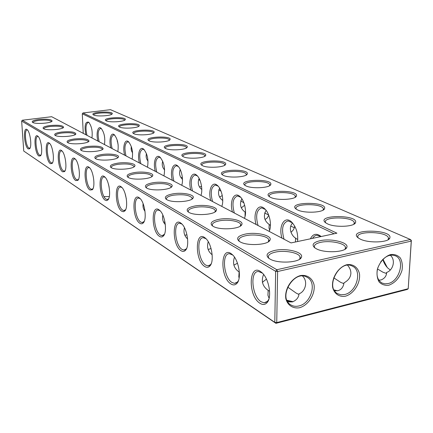 <?xml version="1.0" encoding="UTF-8"?>
<svg xmlns="http://www.w3.org/2000/svg" width="433" height="433" viewBox="0 0 433 433"><rect width="100%" height="100%" fill="white"/><g stroke="black" fill="none" stroke-linecap="round" stroke-linejoin="round"><path stroke-width="0.65" d="M93.68 115.016L93.23 114.75C89.593 111.914 114.236 110.788 112.185 113.874C111.47 115.844 96.857 116.758 93.68 115.016M93.755 115.048C93.079 112.748 111.297 111.968 111.519 114.285L111.519 114.285M82.952 112.97L110.491 109.673L410.43 239.498L276.844 269.732L22.348 120.222L51.673 116.71L291.052 242.918L336.917 233.187L82.952 112.97L82.286 113.798L334.13 233.777M61.573 132.043C70.628 131.296 75.391 131.951 75.862 134.008C74.882 136.438 58.358 137.58 55.218 135.415L54.921 135.21C53.925 133.911 56.144 132.855 61.573 132.043M38.938 119.459C47.3 118.794 51.695 119.346 52.112 121.099C51.229 123.259 35.414 124.352 32.659 122.425L32.41 122.258C31.582 121.116 33.758 120.185 38.938 119.459M49.882 125.543C58.574 124.839 63.148 125.44 63.591 127.334C62.661 129.629 46.499 130.739 43.56 128.698L43.289 128.514C42.385 127.302 44.577 126.312 49.882 125.543M74.097 139.004C83.531 138.208 88.505 138.928 89.009 141.158C87.98 143.751 71.077 144.909 67.716 142.609L67.386 142.381C66.292 140.99 68.528 139.864 74.097 139.004M316.306 248.764L314.596 247.692C311.516 244.721 313.27 242.41 319.857 240.753C330.98 238.069 349.55 242.588 346.752 247.503C345.269 252.412 324.274 253.294 316.306 248.764M245.224 234.112C256.222 231.65 272.725 235.552 269.965 240.153C268.325 245.073 246.891 246.231 239.952 241.749L238.886 241.029C236.045 238.096 238.161 235.79 245.224 234.112M218.708 219.374C229.176 217.177 244.315 220.543 241.76 224.657C240.207 229.198 219.412 230.399 213.09 226.291L212.175 225.669C209.659 223.011 211.834 220.911 218.708 219.374M152.833 182.764C161.942 181.14 174.017 183.386 171.966 186.412C170.634 190.033 151.518 191.278 146.635 188.036L146.029 187.624C144.232 185.589 146.5 183.971 152.833 182.764M101.993 154.505C110.031 153.26 120.033 154.835 118.35 157.141C117.213 160.086 99.493 161.287 95.617 158.667L95.2 158.381C93.88 156.778 96.142 155.485 101.993 154.505M134.49 172.567C143.215 171.089 154.516 173.07 152.6 175.83C151.334 179.202 132.709 180.437 128.2 177.422L127.67 177.065C126.052 175.192 128.325 173.693 134.49 172.567M117.597 163.181C125.965 161.823 136.584 163.587 134.787 166.104C133.586 169.254 115.427 170.478 111.254 167.668L110.783 167.349C109.322 165.617 111.595 164.226 117.597 163.181M87.531 146.468C97.393 145.629 102.589 146.419 103.135 148.849C102.053 151.61 84.754 152.795 81.15 150.338L80.776 150.083C79.575 148.595 81.826 147.388 87.531 146.468M274.636 250.463C286.213 247.681 304.323 252.25 301.33 257.413C299.604 262.761 277.472 263.849 269.824 258.945L268.574 258.1C265.353 254.848 267.377 252.298 274.636 250.463M194.688 206.027C204.663 204.046 218.633 206.969 216.267 210.665C214.79 214.871 194.596 216.099 188.81 212.311L188.019 211.775C185.779 209.356 187.998 207.439 194.688 206.027M172.821 193.87C182.347 192.084 195.305 194.639 193.102 197.978C191.7 201.875 172.063 203.115 166.754 199.618L166.066 199.153C164.064 196.934 166.315 195.175 172.821 193.87M106.204 120.845L105.712 120.553C101.825 117.511 127.378 116.38 125.24 119.681C124.487 121.76 109.581 122.685 106.204 120.845M119.573 127.069L119.026 126.745C114.859 123.47 141.391 122.339 139.166 125.879C138.381 128.081 123.161 129.018 119.573 127.069M133.862 133.721L133.261 133.364C128.78 129.835 156.373 128.709 154.056 132.503C153.233 134.842 137.694 135.789 133.862 133.721M149.185 140.855L148.514 140.454C143.68 136.639 172.431 135.529 170.012 139.615C169.151 142.094 153.277 143.047 149.185 140.855M165.65 148.519L164.897 148.07C159.674 143.929 189.676 142.847 187.153 147.263C186.255 149.894 170.023 150.852 165.65 148.519M183.386 156.773L182.542 156.275C176.875 151.772 208.257 150.727 205.621 155.507C204.679 158.305 188.079 159.263 183.386 156.773M270.587 197.367L269.196 196.544C260.991 189.99 299.517 189.389 296.389 196.122C295.268 199.765 276.941 200.663 270.587 197.367M202.552 165.698L201.605 165.135C195.424 160.215 228.321 159.241 225.577 164.416C224.592 167.403 207.596 168.356 202.552 165.698M223.325 175.37L222.259 174.732C215.493 169.341 250.068 168.453 247.2 174.088C246.171 177.27 228.759 178.217 223.325 175.37M245.922 185.887L244.705 185.167C237.273 179.235 273.716 178.466 270.717 184.615C269.64 188.019 251.79 188.945 245.922 185.887M297.623 209.951L296.02 209.009C286.911 201.729 327.792 201.35 324.528 208.749C323.354 212.657 304.523 213.507 297.623 209.951M327.38 223.807L325.529 222.714C315.359 214.595 358.908 214.508 355.509 222.67C354.286 226.87 334.898 227.661 327.38 223.807M360.299 239.13L358.14 237.858C346.714 228.748 393.316 229.062 389.787 238.096C388.509 242.615 368.526 243.319 360.299 239.13M91.791 129.218L91.942 130.073M87.001 135.34C85.35 128.206 85.766 123.881 88.251 122.355L89.106 122.626M104.044 134.203L104.683 137.613M117.121 141.174L117.467 141.001M411.35 240.488L410.43 239.498L411.253 241.111L408.216 288.714L407.264 289.45L275.94 323.327L276.741 322.59L277.613 271.513L276.844 269.732L275.642 271.312L21.65 121.072L23.745 151.047L274.803 322.363L276.741 322.59L408.216 288.714L411.35 240.488L411.253 241.111L277.613 271.513L275.642 271.312L274.803 322.363L275.94 323.327L23.745 151.047M22.348 120.222L21.65 121.072M75.066 134.831L75.158 134.382C73.605 132.801 69.188 132.346 61.914 133.018C57.67 133.624 55.527 134.457 55.489 135.513L55.5 135.556M51.462 121.635L51.457 121.511C50.087 120.152 46.017 119.768 39.241 120.363C35.165 120.91 33.081 121.651 32.989 122.588M62.909 127.73L62.909 127.73C61.459 126.268 57.221 125.851 50.201 126.479C46.033 127.058 43.922 127.843 43.863 128.839L43.868 128.855M88.278 141.808L88.283 141.51C86.616 139.799 82.01 139.296 74.449 140.011C70.13 140.655 67.959 141.537 67.938 142.657L67.965 142.738M344.857 249.348L345.361 248.607L345.388 246.999C344.111 242.967 329.389 240.283 320.604 242.366C315.928 243.46 313.887 245.062 314.466 247.178L314.899 247.92M268.292 241.831L268.763 239.752C267.767 236.061 254.572 233.766 245.884 235.676C240.802 236.802 238.48 238.442 238.929 240.596L239.384 241.398M240.304 226.113L240.651 224.424C239.828 221.128 227.628 219.13 219.32 220.852C214.313 221.896 211.991 223.412 212.349 225.393L212.706 226.053M170.921 187.424L171.051 186.515C168.561 183.83 162.651 183.002 153.314 184.02C148.573 184.875 146.278 186.093 146.441 187.668L146.603 188.014M117.527 157.899L117.559 157.423C115.633 155.393 110.577 154.787 102.394 155.604C97.907 156.318 95.682 157.314 95.72 158.592L95.78 158.754M151.642 176.74L151.729 176.004C149.455 173.568 143.859 172.827 134.944 173.768C130.284 174.575 128.011 175.706 128.125 177.173L128.244 177.449M133.905 166.932L133.959 166.337C131.87 164.123 126.56 163.452 118.025 164.329C113.451 165.087 111.2 166.148 111.276 167.511L111.362 167.728M102.361 149.547L102.377 149.169C100.591 147.307 95.769 146.76 87.91 147.523C83.504 148.2 81.307 149.136 81.317 150.332L81.355 150.451M299.382 259.367L299.939 258.555L300.015 256.801C298.802 252.639 284.454 249.982 275.361 252.125C270.203 253.337 267.897 255.118 268.449 257.467L269.028 258.441M214.979 211.948L215.233 210.573C214.546 207.618 203.207 205.864 195.251 207.418C190.331 208.397 188.009 209.799 188.29 211.629L188.571 212.17M191.949 199.11L192.133 197.989C189.4 195.023 183.132 194.087 173.341 195.196C168.507 196.106 166.202 197.41 166.418 199.11L166.629 199.543M106.231 120.861C105.371 118.398 124.266 117.597 124.547 120.076L124.547 120.076M119.54 127.053C118.474 124.417 138.095 123.594 138.446 126.252L138.446 126.252M133.77 133.678L133.765 133.667C132.525 130.836 152.881 130.003 153.309 132.861L153.314 133.142L153.309 132.861M149.012 140.774L149.001 140.736C147.658 137.694 168.724 136.877 169.233 139.946L169.233 140.303M165.39 148.389L165.368 148.324C163.901 145.05 185.735 144.259 186.336 147.561L186.325 147.999M183.024 156.589L182.986 156.492C181.389 152.957 204.051 152.205 204.766 155.761L204.739 156.308M269.575 196.815L269.429 196.517C267.042 191.57 293.91 191.153 295.301 196.117L295.127 197.324M202.07 165.449L202.011 165.309C200.257 161.482 223.829 160.778 224.673 164.632L224.619 165.298M222.697 175.035L222.616 174.851C220.684 170.694 245.246 170.066 246.242 174.239L246.161 175.056M245.121 185.454L245.008 185.216C242.864 180.691 268.525 180.15 269.699 184.696L269.58 185.692M296.356 209.247L296.161 208.879C293.487 203.456 321.708 203.196 323.354 208.636L323.115 210.097M325.8 222.914L325.551 222.465C322.536 216.495 352.283 216.435 354.232 222.427L353.907 224.197M358.329 237.998L358.021 237.463C354.595 230.854 386.068 231.07 388.385 237.69L388.401 239.168L387.952 239.833M85.799 134.701C84.278 125.554 85.241 121.386 88.684 122.203C91.65 126.073 92.738 131.318 91.942 137.943M99.173 141.753C97.452 134.414 97.918 129.97 100.559 128.417L101.538 128.736M82.286 113.798L83.25 133.359M190.845 190.087C187.965 180.626 191.803 170.634 196.739 175.284C200.793 178.483 203.18 189.925 200.923 195.402M210.811 200.614C207.732 190.688 212.04 180.393 217.398 185.443C221.766 188.907 224.24 200.777 221.75 206.379M232.494 212.046C229.198 201.61 234.047 191.002 239.893 196.501C244.607 200.273 247.167 212.603 244.412 218.329M256.136 224.511C252.585 213.501 258.073 202.568 264.46 208.587C269.57 212.706 272.216 225.523 269.158 231.379M282.002 238.15C278.17 226.508 284.405 215.233 291.42 221.853C296.215 226.897 298.272 233.452 297.579 241.533M310.434 238.805C312.94 233.728 316.507 232.954 321.134 236.483L321.134 236.483M97.918 141.093C95.861 133.716 97.896 125.267 101.1 128.298C104.234 132.352 105.36 137.764 104.472 144.546M110.843 147.907C108.678 140.249 110.929 131.572 114.35 134.804C117.668 139.058 118.831 144.654 117.841 151.593M124.65 155.187C122.371 147.225 124.866 138.311 128.525 141.77C132.049 146.235 133.256 152.026 132.141 159.133M139.442 162.987C137.034 154.695 139.799 145.526 143.729 149.233C147.474 153.942 148.719 159.934 147.474 167.219M155.317 171.354C152.768 162.705 155.842 153.282 160.075 157.266C164.058 162.229 165.352 168.448 163.955 175.912M172.404 180.361C169.698 171.327 173.124 161.623 177.692 165.92C181.465 168.875 183.771 179.922 181.719 185.275M259.941 303.273C247.335 295.577 248.899 261.256 261.564 272.352C268.931 277.964 272.406 297.455 266.972 302.754C265.001 304.837 262.658 305.011 259.941 303.273M230.854 283.896C219.58 277.05 220.597 244.336 231.953 254.323C238.751 259.448 241.977 278.538 236.867 283.426C235.168 285.217 233.16 285.374 230.854 283.896M204.679 266.457C194.531 260.336 195.11 229.095 205.35 238.128C211.64 242.826 214.654 261.51 209.864 266.03C208.381 267.589 206.655 267.729 204.679 266.457M180.994 250.68C171.814 245.175 172.036 215.282 181.324 223.498C187.148 227.823 189.99 246.106 185.492 250.296C184.198 251.654 182.699 251.779 180.994 250.68M159.468 236.342C151.122 231.363 151.052 202.714 159.512 210.221C164.924 214.205 167.614 232.099 163.393 235.985C162.256 237.181 160.946 237.295 159.468 236.342M139.81 223.244C132.195 218.73 131.886 191.224 139.621 198.114C144.665 201.794 147.225 219.304 143.253 222.925C142.257 223.975 141.104 224.083 139.81 223.244M121.792 211.244C114.815 207.131 114.307 180.685 121.408 187.029C126.117 190.439 128.563 207.575 124.828 210.947L123.405 211.726L121.792 211.244M105.214 200.198C98.8 196.441 98.129 170.975 104.672 176.848C109.078 180.009 111.422 196.777 107.909 199.932L106.648 200.625L105.214 200.198M89.912 190.006C83.991 186.558 83.185 162.007 89.236 167.452C93.366 170.396 95.623 186.807 92.316 189.762L89.912 190.006M75.748 180.566C70.265 177.4 69.35 153.699 74.958 158.765C78.833 161.509 81.014 177.573 77.891 180.345L75.748 180.566M62.59 171.804C57.502 168.881 56.496 145.975 61.708 150.7C65.356 153.266 67.461 169 64.517 171.598L62.59 171.804M50.342 163.647C45.611 160.941 44.523 138.782 49.384 143.204C52.821 145.602 54.861 161.011 52.079 163.458L50.342 163.647M38.91 156.032C34.499 153.526 33.346 132.065 37.888 136.211C41.13 138.457 43.116 153.553 40.48 155.853L38.91 156.032M28.221 148.909C24.091 146.576 22.884 125.776 27.144 129.667C30.207 131.778 32.139 146.576 29.639 148.746L28.221 148.909M388.91 285.201C395.188 282.814 399.556 277.851 402.013 270.316C402.76 265.57 402.203 261.462 400.346 257.992C397.797 255.281 394.56 254.133 390.653 254.539C384.683 256.396 379.395 262.344 377.311 269.586C376.591 274.414 377.203 278.549 379.14 281.991C381.765 284.627 385.018 285.693 388.91 285.201M345.507 296.188C339.304 297.292 334.2 293.823 332.631 287.312C331.369 278.056 338.287 267.042 346.817 264.715C353.074 263.74 358.053 267.377 359.498 273.862C360.602 283.014 353.913 293.715 345.507 296.188M299.652 307.717C293.098 308.897 287.631 305.395 285.845 298.759C284.335 289.309 291.469 278.002 300.464 275.561C307.073 274.517 312.415 278.192 314.06 284.8C315.397 294.137 308.507 305.119 299.652 307.717M387.216 267.432L382.983 259.259M117.224 140.13L118.177 145.05M131.15 147.599L131.578 147.361M192.479 190.948C190.217 182.082 191.094 176.767 195.11 175.008L197.378 175.912M212.533 201.524C210.146 192.339 211.12 186.845 215.461 185.043L218.108 186.13M234.318 213.004C231.79 203.478 232.878 197.794 237.582 195.954L240.678 197.269L239.893 196.501M244.58 217.913L244.358 218.302M258.063 225.528C255.378 215.629 256.596 209.74 261.705 207.862L265.353 209.469M269.58 230.351L269.039 231.314M284.048 239.227C281.19 228.927 282.549 222.822 288.124 220.906L292.454 222.881M312.583 238.35C313.752 236.364 315.278 235.335 317.178 235.26L320.983 236.564M112.147 148.595C110.355 141.039 110.87 136.471 113.695 134.885L114.81 135.264M126.014 155.907C124.141 148.118 124.715 143.42 127.73 141.797L129.012 142.246M140.86 163.734C138.906 155.707 139.545 150.863 142.771 149.206L144.243 149.737M156.8 172.139C154.754 163.847 155.463 158.857 158.927 157.168L160.621 157.801M173.958 181.183C171.809 172.615 172.599 167.468 176.323 165.742L178.282 166.499M268.833 299.241L267.578 301.254L264.162 302.84L261.099 301.752C251.838 296.324 249.662 270.657 258.598 271.529L262.398 273.126M238.469 280.562L237.501 282.007L234.572 283.382L231.958 282.462C223.58 277.585 221.485 252.953 229.566 253.738L232.694 255.005M211.244 263.659L210.508 264.687L207.981 265.884L205.729 265.099C198.119 260.704 196.084 237.024 203.429 237.739L206.021 238.751M186.693 248.293L186.147 249.018L183.949 250.068L182.001 249.386C175.056 245.408 173.076 222.605 179.776 223.26L181.941 224.078M164.437 234.275L162.131 235.698L160.432 235.108C154.061 231.487 152.129 209.502 158.272 210.108L160.086 210.763M144.178 221.436L142.224 222.584L140.736 222.069C134.88 218.762 132.985 197.535 138.636 198.097L140.168 198.628M125.651 209.642L123.995 210.568L122.68 210.119C117.278 207.088 115.422 186.563 120.634 187.094L121.927 187.521M108.645 198.769L107.232 199.521L106.074 199.12C101.068 196.338 99.249 176.475 104.072 176.973L105.165 177.319M92.976 188.712L91.774 189.324L90.741 188.972C86.097 186.406 84.305 167.165 88.781 167.631L89.712 167.912M78.497 179.392L77.469 179.884L76.544 179.571C72.224 177.205 70.46 158.543 74.628 158.987L75.418 159.214M65.069 170.726L64.192 171.127L63.364 170.846C59.332 168.654 57.594 150.538 61.481 150.96L62.152 151.139M52.588 162.646L51.836 162.976L51.089 162.721C47.321 160.686 45.611 143.085 49.243 143.485L49.817 143.632M40.951 155.101L39.636 155.138C36.101 153.244 34.418 136.13 37.823 136.514L38.31 136.628M30.083 148.037L28.919 148.043C25.601 146.278 23.945 129.624 27.138 129.997L27.55 130.084M377.868 267.626C375.925 274.966 377.3 280.097 381.993 283.02L384.905 283.832L388.109 283.555C399.67 281.304 405.423 259.681 395.394 255.816C390.23 253.987 385.321 256.044 380.683 261.976M344.722 294.489L341.063 294.776L337.767 293.763C324.577 287.528 339.737 258.923 352.397 266.16C362.654 270.517 356.722 292.129 344.722 294.489M298.884 305.958C295.95 306.661 293.314 306.342 290.976 304.989C277.374 297.85 293.958 269.126 306.997 277.223C317.357 282.11 311.246 303.501 298.884 305.958M390.225 269.894L388.174 268.379C385.749 266.122 383.963 263.14 382.81 259.432M287.642 287.074L296.318 293.19L298.916 294.456M302.548 276.065C308.464 281.623 305.076 291.847 299.051 293.78C298.689 297.547 296.481 300.253 292.427 301.909L287.826 301.893M347.602 265.267C349.875 267.886 350.963 270.614 350.871 273.45C350.6 277.347 348.321 280.476 344.035 282.83C343.342 287.122 341.312 289.737 337.957 290.673L334.601 290.824M333.691 277.775L340.728 282.397L343.899 283.615M239.357 272.249L239.13 272.011C233.934 268.336 232.38 263.394 234.475 257.18M237.479 263.221L233.847 265.158M239.108 278.056L238.805 276.795L239.13 272.011M269.602 291.209L268.168 290.408C262.49 286.337 260.964 281.022 263.589 274.457M266.452 279.117L262.349 282.348M211.06 248.51L208.159 249.511M212.175 254.788C207.932 251.443 206.617 247.07 208.23 241.679M144.844 210.194L144.286 210.2M144.995 211.277C143.285 209.069 142.657 206.53 143.112 203.656M164.968 222.059L163.679 222.183M165.33 224.559C162.884 221.923 162.056 218.762 162.846 215.087M109.148 187.235L108.472 184.209M126.355 198.947L125.034 193.334M269.099 298.299L267.93 295.29L268.168 290.408M186.964 234.81L184.88 235.243M187.624 238.994C184.339 235.98 183.283 232.218 184.463 227.715M131.34 146.619C130.853 148.898 131.269 150.971 132.585 152.838M146.267 154.354L146.641 154.126M146.468 153.655C145.726 156.437 146.246 158.922 148.021 161.098M163.907 169.054L164.545 168.957M162.727 161.276C161.693 164.567 162.321 167.447 164.605 169.915M180.009 170.017L180.669 170.515M181.081 177.698L182.347 177.384M180.236 169.525C178.878 173.352 179.625 176.626 182.477 179.359M198.65 179.484L200.078 180.518M199.137 178.466C197.421 182.856 198.303 186.547 201.794 189.53M199.597 186.991L201.551 186.266M266.089 210.351C263.091 215.975 264.13 220.7 269.212 224.521L270.452 225.474M269.678 230.075L268.99 228.072L269.212 224.521M265.028 219.515L267.177 218.01L268.769 215.32M290.776 226.156L294.278 227.666M290.911 232.191C293.022 230.746 294.224 228.911 294.516 226.692L294.9 226.459M292.611 223.055C288.151 227.303 291.079 235.541 295.566 238.09L296.41 238.892L297.796 239.233M218.822 189.73L221.09 191.283M219.612 188.182C217.49 193.183 218.535 197.291 222.746 200.517M219.628 197.004L222.286 195.581M240.737 200.852L243.898 202.839M241.847 198.774C239.303 204.165 240.391 208.614 245.121 212.11L245.543 212.598M241.36 207.813L244.672 205.269M245.029 216.489L245.121 212.11M264.628 212.955L268.671 215.066M295.452 241.982L295.566 238.09M377.489 268.947L382.837 272.162L385.603 273.191L386.566 272.952L385.603 273.191M378.821 280.167L381.072 279.951C384.672 278.451 386.523 275.94 386.637 272.427C392.726 270.538 396.222 260.439 390.328 255.226M337.367 290.797L334.049 289.877M293.109 301.709L286.955 300.237M103.99 196.587L109.305 196.604M335.77 290.911L334.46 290.603M292.205 301.963L287.274 300.93M111.898 114.171L112.185 113.874M75.499 134.382L75.862 134.008M51.852 121.375L52.112 121.099M63.283 127.654L63.591 127.334M88.581 141.602L89.009 141.158M345.361 248.607L346.752 247.503M268.666 241.262L269.965 240.153M240.548 225.734L241.76 224.657M170.938 187.397L171.966 186.412M117.744 157.753L118.35 157.141M151.712 176.696L152.6 175.83M134.051 166.835L134.787 166.104M102.626 149.369L103.135 148.849M299.939 258.555L301.33 257.413M215.12 211.715L216.267 210.665M192.019 198.996L193.102 197.978M124.904 120.022L125.24 119.681M138.771 126.274L139.166 125.879M153.596 132.969L154.056 132.503M169.471 140.151L170.012 139.615M186.509 147.886L187.153 147.263M204.858 156.232L205.621 155.507M295.252 197.112L296.389 196.122M224.673 165.265L225.577 164.416M246.182 175.024L247.2 174.088M269.645 185.578L270.717 184.615M323.321 209.767L324.528 208.749M354.221 223.715L355.509 222.67M388.401 239.168L389.787 238.096M345.388 246.999L345.307 249.062M268.763 239.752L268.741 241.089M268.741 241.197L268.736 241.522M240.651 224.424L240.645 225.501M171.051 186.515L171.062 187.094M117.559 157.423L117.57 157.747M151.729 176.004L151.745 176.48M133.959 166.337L133.976 166.732M102.377 149.169L102.388 149.445M300.015 256.801L299.977 258.479M299.972 258.528L299.961 258.966M215.233 210.573L215.239 211.439M192.133 197.989L192.144 198.698M169.233 139.946L169.238 140.276M186.336 147.561L186.342 147.951M204.766 155.761L204.771 156.226M295.301 196.117L295.279 197.058M224.673 164.632L224.673 165.179M246.242 174.239L246.242 174.894M269.699 184.696L269.689 185.481M323.354 208.636L323.31 209.978M354.232 222.427L354.162 224.045M388.385 237.69L388.277 239.638M197.237 175.76L196.739 175.284M218.021 186.038L217.398 185.443M265.261 209.383L264.46 208.587M292.221 222.665L291.42 221.853M144 149.488L143.729 149.233M160.405 157.574L160.075 157.266M178.093 166.304L177.692 165.92M262.192 272.92L261.564 272.352M267.578 301.254L266.972 302.754M232.407 254.728L231.953 254.323M237.501 282.007L236.867 283.426M205.68 238.415L205.35 238.128M210.508 264.687L209.864 266.03M186.147 249.018L185.492 250.296M164.053 234.773L163.393 235.985M143.913 221.761L143.253 222.925M125.483 209.837L124.828 210.947M108.559 198.866L107.909 199.932M92.954 188.739L92.316 189.762M78.47 179.441L77.891 180.345M65.01 170.846L64.517 171.598M52.501 162.824L52.079 163.458M40.843 155.328L40.48 155.853M29.953 148.297L29.639 148.746M64.495 171.084L64.192 171.127M337.496 293.612L337.767 293.763M343.315 283.518L343.948 283.361M236.256 282.998L234.572 283.382M209.334 265.591L207.981 265.884M142.96 222.448L142.224 222.584M92.202 189.253L91.774 189.324M124.601 210.46L123.995 210.568M107.741 199.434L107.232 199.521M77.826 179.83L77.469 179.884M264.162 302.84L266.273 302.321M267.242 302.088L267.54 302.012M290.575 304.729L290.976 304.989M185.043 249.841L183.949 250.068M163.024 235.525L162.131 235.698M386.415 273.104L386.366 273.992"/></g></svg>
